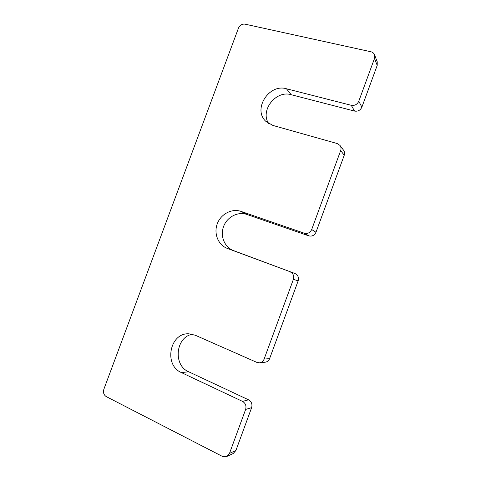 <?xml version="1.0" encoding="UTF-8"?>
<svg xmlns="http://www.w3.org/2000/svg" width="481" height="481" viewBox="0 0 481 481"><rect width="100%" height="100%" fill="white"/><g stroke="black" fill="none" stroke-linecap="round" stroke-linejoin="round"><path stroke-width="0.72" d="M259.542 362.812L256.842 362.385L195.244 335.221L188.889 333.814C169.823 332.509 163.42 365.103 181.415 372.589L242.514 401.388C245.526 403.204 246.567 405.88 245.641 409.427L229.503 453.385L226.707 456.511L222.318 456.367L106.265 396.609C103.758 394.943 102.958 392.49 103.86 389.249L238.468 28.114C239.875 25.15 242.063 23.834 245.021 24.152L370.941 51.768C372.673 52.188 373.863 53.181 374.513 54.744L374.489 58.441L358.784 101.232C357.227 104.467 354.725 105.826 351.274 105.303L286.448 88.757C268.915 83.387 252.537 109.409 265.819 121.332L272.877 125.433L337.229 143.548L340.001 145.436C341.083 146.976 341.3 148.689 340.668 150.577L311.682 229.539C310.119 232.78 307.654 234.006 304.287 233.219L241.059 211.412C231.866 208.177 220.815 214.027 217.262 223.821C213.57 233.568 218.2 245.07 227.363 248.43L294.931 273.503C297.961 275 299.038 277.453 298.154 280.85L269.625 358.598C268.771 360.69 267.28 361.892 265.163 362.211L259.542 362.812C261.712 362.494 263.233 361.255 264.111 359.109L293.386 279.365C294.294 275.884 293.2 273.37 290.103 271.837M241.059 211.412L246.861 214.448C237.855 211.279 227.038 216.973 223.569 226.539C219.967 236.051 224.519 247.3 233.501 250.589L294.931 273.503M246.861 214.448L308.76 235.84C312.049 236.616 314.46 235.419 315.975 232.263L344.234 155.255C344.853 153.415 344.63 151.743 343.578 150.24L340.001 145.436M286.448 88.757L291.143 94.697C275.751 89.965 259.8 110.69 268.717 123.617M291.143 94.697L354.563 111.081C357.93 111.604 360.371 110.281 361.886 107.131L377.206 65.392L377.224 61.778L374.513 54.744M226.707 456.511L233.177 453.547L235.906 450.493L251.629 407.654C252.531 404.196 251.509 401.581 248.557 399.819L188.69 371.777C172.757 365.199 175.721 336.832 192.424 334.265M227.363 248.43L233.501 250.589M304.287 233.219L308.76 235.84M311.682 229.539L315.975 232.263M340.668 150.577L344.234 155.255M351.274 105.303L354.563 111.081M358.784 101.232L361.886 107.131M374.489 58.441L377.206 65.392M229.503 453.385L235.906 450.493M245.641 409.427L251.629 407.654M242.514 401.388L248.557 399.819M181.415 372.589L188.69 371.777M264.111 359.109L269.625 358.598M293.386 279.365L298.154 280.85"/></g></svg>
